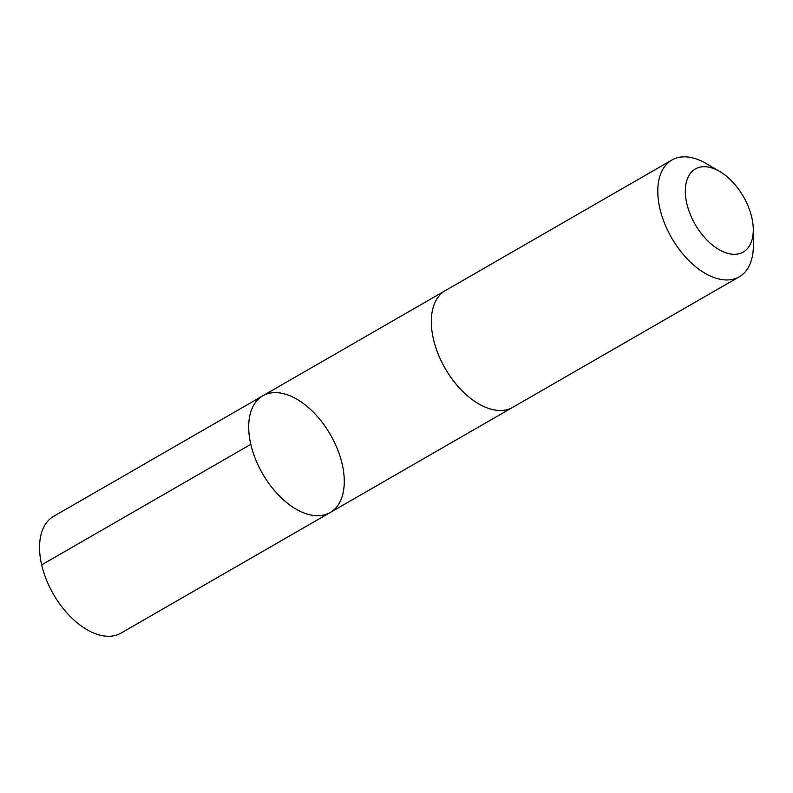 <?xml version="1.0" encoding="UTF-8"?>
<svg xmlns="http://www.w3.org/2000/svg" width="793" height="793" viewBox="0 0 793 793"><rect width="100%" height="100%" fill="white"/><g stroke="black" fill="none" stroke-linecap="round" stroke-linejoin="round"><path stroke-width="1.19" d="M333.734 440.858A67.395 39.135 -120 0 1 330.136 512.565A67.395 39.135 -120 0 1 262.582 473.718A67.395 39.135 -120 0 1 262.84 395.776A67.395 39.135 -120 0 1 333.734 440.858M53.696 516.302A67.405 39.144 60 0 0 50.098 588.019A67.405 39.144 60 0 0 121.012 633.101L330.136 512.565A67.395 39.135 -120 0 1 262.582 473.718A67.395 39.135 -120 0 1 262.84 395.776L53.696 516.302M719.727 171.476L706.176 163.546A67.405 39.144 60 0 0 671.919 160.017L445.458 290.525A67.405 39.144 60 0 0 441.86 362.242A67.405 39.144 60 0 0 512.764 407.324L739.225 276.816A67.405 39.144 60 0 0 753.35 245.404L753.281 229.702A47.947 27.844 60 0 0 719.727 171.476A47.947 27.844 60 0 0 688.75 175.868A47.947 27.844 60 0 0 692.795 219.978A47.947 27.844 60 0 0 730.66 254.008A47.947 27.844 60 0 0 753.281 229.702M671.919 160.017A67.405 39.144 60 0 0 668.321 231.725A67.405 39.144 60 0 0 739.225 276.816M250.826 444.328L41.682 564.854M444.913 290.853L262.84 395.776M512.209 407.632L330.136 512.565"/></g></svg>
